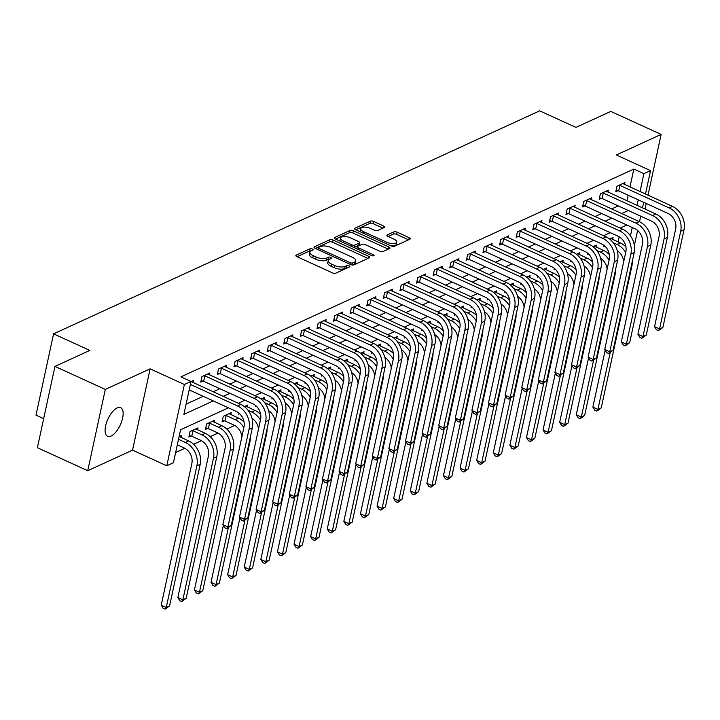 <?xml version="1.0" encoding="UTF-8"?>
<svg xmlns="http://www.w3.org/2000/svg" width="720" height="720" viewBox="0 0 720 720"><rect width="100%" height="100%" fill="white"/><g stroke="black" fill="none" stroke-linecap="round" stroke-linejoin="round"><path stroke-width="1.08" d="M312.372 249.003A1.692 0.684 12.2 0 0 310.077 248.787L296.226 255.141A2.412 0.981 12.2 0 0 295.848 255.537A2.412 0.981 12.2 0 0 296.901 256.644L332.478 272.898A2.412 0.981 12.2 0 0 335.763 273.204L349.614 266.85A1.692 0.684 12.2 0 0 349.884 266.58A1.692 0.684 12.2 0 0 349.146 265.797A1.692 0.684 12.2 0 0 346.842 265.59L345.051 266.409A7.722 3.132 12.2 0 1 334.557 265.437L331.587 264.078A7.722 3.132 12.2 0 1 328.212 260.532A7.722 3.132 12.2 0 1 329.436 259.272L331.227 258.453A1.692 0.684 12.2 0 0 331.497 258.174A1.692 0.684 12.2 0 0 330.759 257.4A1.692 0.684 12.2 0 0 328.464 257.184L326.673 258.012A7.722 3.132 12.2 0 1 316.17 257.031L313.209 255.681A7.722 3.132 12.2 0 1 309.834 252.135A7.722 3.132 12.2 0 1 311.058 250.875L312.849 250.056A1.692 0.684 12.2 0 0 313.11 249.777A1.692 0.684 12.2 0 0 312.372 249.003M310.968 250.92A1.692 0.684 12.2 0 0 309.6 250.983L297.081 256.725M347.733 267.714A1.692 0.684 12.2 0 0 346.374 267.786L344.574 268.605L345.051 266.409M329.346 259.317A1.692 0.684 12.2 0 0 327.987 259.389L326.196 260.208L326.673 258.012M117.153 407.925A15.732 6.84 114.6 0 0 106.551 422.532A15.732 6.84 114.6 0 0 107.577 436.302A15.732 6.84 114.6 0 0 111.078 436.05A15.732 6.84 114.6 0 0 121.68 421.443A15.732 6.84 114.6 0 0 120.654 407.673A15.732 6.84 114.6 0 0 117.153 407.925M384.273 227.511A2.412 0.981 12.2 0 0 384.66 227.115A2.412 0.981 12.2 0 0 383.607 226.008L373.626 221.445A2.412 0.981 12.2 0 0 370.341 221.139L354.96 228.204A2.412 0.981 12.2 0 0 354.573 228.591A2.412 0.981 12.2 0 0 355.635 229.698L391.212 245.961A2.412 0.981 12.2 0 0 394.488 246.267L409.878 239.202A2.412 0.981 12.2 0 0 410.256 238.815A2.412 0.981 12.2 0 0 409.203 237.708L397.143 232.191A2.412 0.981 12.2 0 0 393.867 231.894L387.279 234.909A2.412 0.981 12.2 0 0 386.901 235.305A2.412 0.981 12.2 0 0 387.954 236.412L393.93 239.148A6.453 2.619 12.2 0 1 396.756 242.109A6.453 2.619 12.2 0 1 386.955 242.343L363.537 231.642A6.453 2.619 12.2 0 1 360.711 228.681A6.453 2.619 12.2 0 1 370.512 228.438L374.409 230.229A2.412 0.981 12.2 0 0 377.694 230.526L384.273 227.511M629.964 186.975L633.843 169.065L643.905 173.673L650.547 170.622L645.48 194.067M54.963 366.408L105.309 389.412L87.732 470.709L37.386 447.705L54.963 366.408L89.82 350.415L53.577 333.855L539.685 110.844L575.928 127.404L610.794 111.411L661.14 134.415L616.311 154.98L650.547 170.622M87.732 470.709L132.552 450.144L150.129 368.847L105.309 389.412M150.129 368.847L184.365 384.489L191.007 381.447L183.879 414.405L213.282 400.914M633.843 169.065L180.936 376.848L191.007 381.447M333.081 240.048A2.412 0.981 12.2 0 0 329.796 239.742L314.415 246.798A2.412 0.981 12.2 0 0 314.028 247.194A2.412 0.981 12.2 0 0 315.09 248.301L350.667 264.555A2.412 0.981 12.2 0 0 353.952 264.861L369.333 257.805A2.412 0.981 12.2 0 0 369.711 257.409A2.412 0.981 12.2 0 0 368.658 256.302L333.081 240.048L332.604 242.244A2.412 0.981 12.2 0 0 329.319 241.938L315.27 248.382M334.683 237.501L350.073 230.445A2.412 0.981 12.2 0 1 353.349 230.751L388.926 247.005A2.412 0.981 12.2 0 1 389.988 248.112A2.412 0.981 12.2 0 1 389.601 248.508L383.022 251.523A2.412 0.981 12.2 0 1 379.737 251.217L365.31 244.629A2.412 0.981 12.2 0 0 362.025 244.323L357.66 246.33A2.412 0.981 12.2 0 0 357.282 246.717A2.412 0.981 12.2 0 0 358.335 247.824L373.356 254.691A1.692 0.684 12.2 0 1 374.094 255.465A1.692 0.684 12.2 0 1 371.529 255.528L335.358 239.004A2.412 0.981 12.2 0 1 334.305 237.897A2.412 0.981 12.2 0 1 334.683 237.501L334.494 238.41M645.003 209.052L646.209 203.472M647.991 195.21L661.14 134.415M186.093 404.163L203.211 396.315M213.12 391.77L219.807 388.701M229.725 384.147L236.412 381.078M246.321 376.533L253.017 373.464M262.926 368.919L269.613 365.85M279.531 361.305L286.218 358.236M296.127 353.682L302.823 350.613M312.732 346.068L319.419 342.999M329.337 338.454L336.024 335.385M345.933 330.831L352.629 327.762M362.538 323.217L369.225 320.148M379.143 315.603L385.83 312.534M395.739 307.989L402.435 304.92M412.344 300.366L419.031 297.297M428.949 292.752L435.636 289.683M445.545 285.138L452.241 282.069M462.15 277.524L468.837 274.455M478.755 269.901L485.442 266.832M495.351 262.287L502.047 259.218M511.956 254.673L518.643 251.604M528.561 247.059L535.248 243.981M545.157 239.436L551.853 236.367M561.762 231.822L568.449 228.753M578.367 224.208L585.054 221.139M594.963 216.585L601.659 213.516M611.568 208.971L618.255 205.902M626.976 200.808L628.182 195.237M192.87 382.518L193.293 380.574L190.962 381.645M209.475 374.895L209.889 372.96L201.924 376.614L200.736 382.113L202.905 381.114M226.071 367.281L226.494 365.346L218.529 369L217.341 374.49L219.501 373.5M242.676 359.667L243.099 357.732L235.125 361.386L233.937 366.876L236.106 365.886M259.281 352.053L259.695 350.109L251.73 353.772L250.542 359.262L252.711 358.263M275.877 344.43L276.3 342.495L268.335 346.149L267.147 351.648L269.307 350.649M292.482 336.816L292.905 334.881L284.931 338.535L283.743 344.025L285.912 343.035M309.087 329.202L309.501 327.267L301.536 330.921L300.348 336.411L302.517 335.421M325.683 321.579L326.106 319.644L318.141 323.298L316.953 328.797L319.113 327.798M342.288 313.965L342.711 312.03L334.737 315.684L333.549 321.183L335.718 320.184M358.893 306.351L359.307 304.416L351.342 308.07L350.154 313.56L352.323 312.57M375.489 298.737L375.912 296.793L367.947 300.456L366.759 305.946L368.919 304.956M392.094 291.114L392.517 289.179L384.543 292.833L383.355 298.332L385.524 297.333M408.699 283.5L409.113 281.565L401.148 285.219L399.96 290.709L402.129 289.719M425.295 275.886L425.718 273.951L417.753 277.605L416.565 283.095L418.725 282.105M441.9 268.272L442.323 266.328L434.349 269.991L433.161 275.481L435.33 274.482M458.505 260.649L458.919 258.714L450.954 262.368L449.766 267.867L451.935 266.868M475.101 253.035L475.524 251.1L467.559 254.754L466.371 260.244L468.531 259.254M491.706 245.421L492.129 243.486L484.155 247.14L482.967 252.63L485.136 251.64M508.311 237.807L508.725 235.863L500.76 239.526L499.572 245.016L501.741 244.017M524.907 230.184L525.33 228.249L517.365 231.903L516.177 237.402L518.337 236.403M541.512 222.57L541.935 220.635L533.961 224.289L532.773 229.779L534.942 228.789M558.117 214.956L558.531 213.021L550.566 216.675L549.378 222.165L551.547 221.175M574.713 207.333L575.136 205.398L567.171 209.052L565.983 214.551L568.143 213.552M591.318 199.719L591.741 197.784L583.767 201.438L582.579 206.928L584.748 205.938M607.923 192.105L608.337 190.17L600.372 193.824L599.184 199.314L601.353 198.324M624.519 184.491L624.942 182.547L616.977 186.21L615.789 191.7L617.949 190.71M175.644 452.502L184.815 448.29M193.581 444.276L201.42 440.676M210.186 436.653L218.025 433.062M226.782 429.039L234.621 425.439M243.387 421.425L243.9 421.191M259.992 413.802L260.505 413.568M276.588 406.188L277.101 405.954M293.193 398.574L293.706 398.34M309.798 390.96L310.311 390.726M326.394 383.337L326.907 383.103M342.999 375.723L343.512 375.489M359.604 368.109L360.117 367.875M376.2 360.495L376.713 360.252M392.805 352.872L393.318 352.638M409.41 345.258L409.923 345.024M426.006 337.644L426.519 337.41M442.611 330.03L443.124 329.787M459.216 322.407L459.729 322.173M475.812 314.793L476.325 314.559M492.417 307.179L492.93 306.945M509.022 299.556L509.535 299.322M525.618 291.942L526.131 291.708M542.223 284.328L542.736 284.094M558.828 276.714L559.341 276.48M575.424 269.091L575.937 268.857M592.029 261.477L592.542 261.243M608.634 253.863L609.147 253.629M618.093 241.902L619.191 236.799M620.991 228.483L621.18 227.637M180.999 437.445L181.413 435.501L179.091 436.572M197.595 429.822L198.018 427.887L190.044 431.541L188.856 437.04L191.025 436.041M214.2 422.208L214.623 420.273L206.649 423.927L205.461 429.417L207.63 428.427M230.805 414.594L231.219 412.659L223.254 416.313L222.066 421.803L224.235 420.813M238.905 413.064L238.662 414.189L239.661 413.73M247.401 406.98L247.824 405.036L244.395 406.611M255.51 405.45L255.267 406.575L256.266 406.116M264.006 399.357L264.429 397.422L261 398.997M272.115 397.836L271.872 398.952L272.871 398.493M280.611 391.743L281.025 389.808L277.605 391.374M288.711 390.213L288.468 391.338L289.467 390.879M297.207 384.129L297.63 382.194L294.201 383.76M305.316 382.599L305.073 383.724L306.072 383.265M313.812 376.506L314.235 374.571L310.806 376.146M321.921 374.985L321.678 376.101L322.677 375.651M330.417 368.892L330.831 366.957L327.411 368.532M338.517 367.371L338.274 368.487L339.273 368.028M347.013 361.278L347.436 359.343L344.007 360.909M355.122 359.748L354.879 360.873L355.878 360.414M363.618 353.664L364.032 351.72L360.612 353.295M371.727 352.134L371.484 353.259L372.483 352.8M380.223 346.041L380.637 344.106L377.217 345.681M388.323 344.52L388.08 345.636L389.079 345.186M396.819 338.427L397.242 336.492L393.813 338.058M404.928 336.906L404.685 338.022L405.684 337.563M413.424 330.813L413.838 328.878L410.418 330.444M421.533 329.283L421.29 330.408L422.289 329.949M430.029 323.199L430.443 321.255L427.023 322.83M438.129 321.669L437.886 322.794L438.885 322.335M446.625 315.576L447.048 313.641L443.619 315.216M454.734 314.055L454.491 315.171L455.49 314.712M463.23 307.962L463.644 306.027L460.224 307.593M471.339 306.432L471.096 307.557L472.095 307.098M479.835 300.348L480.249 298.413L476.829 299.979M487.935 298.818L487.692 299.943L488.691 299.484M496.431 292.734L496.854 290.79L493.425 292.365M504.54 291.204L504.297 292.329L505.296 291.87M513.036 285.111L513.45 283.176L510.03 284.751M521.145 283.59L520.902 284.706L521.901 284.247M529.641 277.497L530.055 275.562L526.635 277.128M537.741 275.967L537.498 277.092L538.497 276.633M546.237 269.883L546.66 267.948L543.231 269.514M554.346 268.353L554.103 269.478L555.102 269.019M562.842 262.26L563.256 260.325L559.836 261.9M570.951 260.739L570.708 261.855L571.707 261.405M579.447 254.646L579.861 252.711L576.441 254.277M587.547 253.125L587.304 254.241L588.303 253.782M596.043 247.032L596.466 245.097L593.037 246.663M604.152 245.502L603.909 246.627L604.908 246.168M612.648 239.418L613.062 237.474L609.642 239.049M53.577 333.855L36 415.143L43.668 418.644M640.494 217.116L641.646 216.585M228.411 407.826L180.558 429.777L173.43 462.735L166.788 465.786L184.365 384.489M132.552 450.144L166.788 465.786M643.698 202.32L642.492 207.9M640.701 216.162L639.495 221.733M637.605 230.481L634.365 245.484M637.047 205.407L638.253 199.836M640.035 191.574L643.905 173.673M223.191 396.369L229.878 393.3M239.796 388.755L246.483 385.677M256.392 381.132L263.088 378.063M272.997 373.518L279.684 370.449M289.593 365.904L296.289 362.835M306.198 358.281L312.894 355.212M322.803 350.667L329.49 347.598M339.399 343.053L346.095 339.984M356.004 335.439L362.7 332.37M372.609 327.816L379.296 324.747M389.205 320.202L395.901 317.133M405.81 312.588L412.506 309.519M422.415 304.974L429.102 301.905M439.011 297.351L445.707 294.282M455.616 289.737L462.312 286.668M472.221 282.123L478.908 279.054M488.817 274.509L495.513 271.431M505.422 266.886L512.118 263.817M522.027 259.272L528.714 256.203M538.623 251.658L545.319 248.589M555.228 244.035L561.924 240.966M571.833 236.421L578.52 233.352M588.429 228.807L595.125 225.738M605.034 221.193L611.73 218.124M621.639 213.57L628.326 210.501M626.859 225.036L620.163 228.105M610.254 232.65L603.567 235.719M593.649 240.264L586.962 243.333M577.053 247.887L570.357 250.956M560.448 255.501L553.761 258.57M543.843 263.115L537.156 266.184M527.247 270.729L520.551 273.798M510.642 278.352L503.955 281.421M494.037 285.966L487.35 289.035M477.441 293.58L470.745 296.649M460.836 301.194L454.149 304.263M444.231 308.817L437.544 311.886M427.635 316.431L420.939 319.5M411.03 324.045L404.343 327.114M394.425 331.659L387.738 334.728M377.829 339.282L371.133 342.351M361.224 346.896L354.537 349.965M344.619 354.51L337.932 357.579M328.023 362.133L321.327 365.202M311.418 369.747L304.731 372.816M294.813 377.361L288.126 380.43M278.217 384.975L271.521 388.044M261.612 392.598L254.925 395.667M245.007 400.212L238.32 403.281M630.459 235.872L632.268 227.502M309.834 252.135L309.357 254.331A7.722 3.132 12.2 0 0 312.732 257.877L313.209 255.681M326.196 260.208A7.722 3.132 12.2 0 1 315.702 259.227L312.732 257.877M328.212 260.532L327.735 262.728A7.722 3.132 12.2 0 0 331.119 266.274L331.587 264.078M344.574 268.605A7.722 3.132 12.2 0 1 334.08 267.633L331.119 266.274M368.001 258.417L332.604 242.244M318.618 247.41A1.692 0.684 12.2 0 0 318.348 247.68A1.692 0.684 12.2 0 0 319.086 248.454L350.316 262.728A1.692 0.684 12.2 0 0 352.611 262.944L354.501 262.071A7.722 3.132 12.2 0 0 355.725 260.82A7.722 3.132 12.2 0 0 352.35 257.274L331.002 247.518A7.722 3.132 12.2 0 0 320.508 246.537L318.618 247.41M355.725 260.82L355.248 263.016A7.722 3.132 12.2 0 1 354.033 264.267L352.404 265.014M335.547 239.085L349.596 232.641L350.073 230.445M388.269 249.12L352.872 232.947A2.412 0.981 12.2 0 0 349.596 232.641M350.334 237.789A6.453 2.619 12.2 0 0 340.542 238.023A6.453 2.619 12.2 0 0 343.359 240.984L351.612 244.755A2.412 0.981 12.2 0 0 354.897 245.061L359.262 243.054A2.412 0.981 12.2 0 0 359.64 242.667A2.412 0.981 12.2 0 0 358.587 241.56L350.334 237.789M340.542 238.023L340.065 240.219A6.453 2.619 12.2 0 0 340.308 241.263M353.781 247.419A2.412 0.981 12.2 0 0 354.42 247.257L354.897 245.061M359.64 242.667L359.172 244.863A2.412 0.981 12.2 0 1 358.785 245.259L354.42 247.257M360.711 228.681L360.234 230.877A6.453 2.619 12.2 0 0 360.477 231.921M390.681 245.718A6.453 2.619 12.2 0 0 396.279 244.305L396.756 242.109M408.546 239.814L396.666 234.396A2.412 0.981 12.2 0 0 393.39 234.09L388.134 236.493M382.941 228.123L373.149 223.641A2.412 0.981 12.2 0 0 369.864 223.335L355.815 229.788M177.3 444.825L184.149 447.957A12.294 9.891 65.4 0 1 191.844 463.545L161.226 605.142L166.257 607.446L196.875 465.84A18.441 14.832 -114.6 0 0 185.337 442.467L178.488 439.335M169.578 605.925L165.132 609.156L166.257 607.446L169.578 605.925L200.196 464.319A18.441 14.832 -114.6 0 0 188.658 440.937L179.244 436.5M165.132 609.156L163.116 608.238L161.226 605.142M189.18 389.898L236.295 411.435A12.294 9.891 65.4 0 1 243.99 427.023L222.876 524.682L227.916 526.977L249.03 429.318A18.441 14.832 -114.6 0 0 237.483 405.936L190.368 384.408M231.237 525.456L226.782 528.687L227.916 526.977L231.237 525.456L252.351 427.797A18.441 14.832 -114.6 0 0 240.804 404.415L191.124 381.573M226.782 528.687L224.766 527.769L222.876 524.682M191.772 436.239L200.754 440.343A12.294 9.891 65.4 0 1 208.44 455.931L177.831 597.528L182.862 599.832L213.48 458.226A18.441 14.832 -114.6 0 0 201.933 434.844L192.96 430.749L191.772 436.239L189.18 435.555M186.183 598.302L181.728 601.542L182.862 599.832L186.183 598.302L216.801 456.705A18.441 14.832 -114.6 0 0 205.254 433.323L195.849 428.886M192.213 430.551L192.96 430.749M181.728 601.542L179.721 600.615L177.831 597.528M208.377 428.625L217.35 432.729A12.294 9.891 65.4 0 1 225.045 448.308L194.427 589.914L199.467 592.209L230.076 450.612A18.441 14.832 -114.6 0 0 218.538 427.23L209.565 423.135L208.377 428.625L205.785 427.941M202.788 590.688L198.333 593.919L199.467 592.209L202.788 590.688L233.397 449.091A18.441 14.832 -114.6 0 0 221.859 425.709L212.454 421.263M208.818 422.937L209.565 423.135M198.333 593.919L196.317 593.001L194.427 589.914M225.414 415.314L226.17 415.512L224.982 421.011L233.955 425.106A12.294 9.891 65.4 0 1 241.866 436.842M224.982 421.011L222.381 420.318M244.08 422.1A18.441 14.832 -114.6 0 0 238.464 418.095L229.05 413.649M243.855 427.644A18.441 14.832 -114.6 0 0 235.143 419.616L226.17 415.512M223.326 525.42L211.032 582.3L216.063 584.595L228.33 527.895M214.938 586.305L216.063 584.595L219.384 583.074L214.938 586.305L212.922 585.387L211.032 582.3M219.384 583.074L250.002 441.468A18.441 14.832 -114.6 0 0 250.407 436.788M204.093 375.624L204.84 375.822L203.652 381.312L252.9 403.812A12.294 9.891 65.4 0 1 260.595 419.4L239.481 517.059L244.512 519.363L265.626 421.704A18.441 14.832 -114.6 0 0 254.088 398.322L204.84 375.822M247.833 517.842L243.387 521.073L244.512 519.363L247.833 517.842L268.947 420.183A18.441 14.832 -114.6 0 0 257.409 396.801L207.729 373.959M203.652 381.312L201.06 380.628M243.387 521.073L241.371 520.155L239.481 517.059M220.689 368.01L221.445 368.208L220.257 373.698L269.505 396.198A12.294 9.891 65.4 0 1 277.2 411.786L256.086 509.445L261.117 511.749L282.231 414.09A18.441 14.832 -114.6 0 0 270.693 390.708L221.445 368.208M264.438 510.219L259.983 513.459L261.117 511.749L264.438 510.219L285.552 412.56A18.441 14.832 -114.6 0 0 274.014 389.187L224.325 366.336M220.257 373.698L217.656 373.014M259.983 513.459L257.967 512.532L256.086 509.445M237.294 360.387L238.041 360.585L236.853 366.084L286.101 388.584A12.294 9.891 65.4 0 1 293.796 404.172L272.682 501.831L277.722 504.126L298.836 406.467A18.441 14.832 -114.6 0 0 287.289 383.094L238.041 360.585M281.043 502.605L276.588 505.836L277.722 504.126L281.043 502.605L302.157 404.946A18.441 14.832 -114.6 0 0 290.61 381.564L240.93 358.722M236.853 366.084L234.261 365.391M276.588 505.836L274.572 504.918L272.682 501.831M260.685 414.486A18.441 14.832 -114.6 0 0 255.06 410.472L245.655 406.035M260.46 420.021A18.441 14.832 -114.6 0 0 251.739 412.002L248.076 410.328M252.018 418.293A12.294 9.891 65.4 0 1 258.471 429.219M239.931 517.797L227.637 574.677L232.668 576.981L244.926 520.281M231.534 578.691L232.668 576.981L235.989 575.46L231.534 578.691L229.527 577.773L227.637 574.677M235.989 575.46L266.607 433.854A18.441 14.832 -114.6 0 0 267.003 429.174M253.899 352.773L254.646 352.971L253.458 358.461L302.706 380.97A12.294 9.891 65.4 0 1 310.401 396.549L289.287 494.217L294.318 496.512L315.432 398.853A18.441 14.832 -114.6 0 0 303.894 375.471L254.646 352.971M297.639 494.991L293.193 498.222L294.318 496.512L297.639 494.991L318.753 397.332A18.441 14.832 -114.6 0 0 307.215 373.95L257.535 351.108M253.458 358.461L250.866 357.777M293.193 498.222L291.177 497.304L289.287 494.217M277.281 406.863A18.441 14.832 -114.6 0 0 271.665 402.858L262.26 398.421M277.065 412.407A18.441 14.832 -114.6 0 0 268.344 404.379L264.681 402.705M268.623 410.679A12.294 9.891 65.4 0 1 275.076 421.605M256.536 510.183L244.233 567.063L249.273 569.367L261.531 512.667M248.139 571.077L249.273 569.367L252.594 567.837L248.139 571.077L246.123 570.15L244.233 567.063M252.594 567.837L283.203 426.24A18.441 14.832 -114.6 0 0 283.608 421.551M293.886 399.249A18.441 14.832 -114.6 0 0 288.27 395.244L278.856 390.798M293.661 404.793A18.441 14.832 -114.6 0 0 284.949 396.765L281.277 395.091M285.219 403.056A12.294 9.891 65.4 0 1 291.672 413.991M273.132 502.569L260.838 559.449L265.869 561.744L278.127 505.044M264.744 563.454L265.869 561.744L269.19 560.223L264.744 563.454L262.728 562.536L260.838 559.449M269.19 560.223L299.808 418.626A18.441 14.832 -114.6 0 0 300.213 413.937M310.491 391.635A18.441 14.832 -114.6 0 0 304.866 387.63L295.461 383.184M310.266 397.179A18.441 14.832 -114.6 0 0 301.545 389.151L297.882 387.477M301.824 395.442A12.294 9.891 65.4 0 1 308.277 406.377M289.737 494.955L277.443 551.826L282.474 554.13L294.732 497.43M281.34 555.84L282.474 554.13L285.795 552.609L281.34 555.84L279.333 554.922L277.443 551.826M285.795 552.609L316.413 411.003A18.441 14.832 -114.6 0 0 316.809 406.323M327.087 384.012A18.441 14.832 -114.6 0 0 321.471 380.007L312.066 375.57M326.871 389.556A18.441 14.832 -114.6 0 0 318.15 381.537L314.487 379.854M318.429 387.828A12.294 9.891 65.4 0 1 324.882 398.754M306.342 487.332L294.039 544.212L299.079 546.516L311.337 489.816M297.945 548.226L299.079 546.516L302.4 544.995L297.945 548.226L295.929 547.299L294.039 544.212M302.4 544.995L333.009 403.389A18.441 14.832 -114.6 0 0 333.414 398.709M343.692 376.398A18.441 14.832 -114.6 0 0 338.076 372.393L328.662 367.947M343.467 381.942A18.441 14.832 -114.6 0 0 334.755 373.914L331.083 372.24M335.025 380.214A12.294 9.891 65.4 0 1 341.478 391.14M322.938 479.718L310.644 536.598L315.675 538.902L327.933 482.202M314.55 540.603L315.675 538.902L318.996 537.372L314.55 540.603L312.534 539.685L310.644 536.598M318.996 537.372L349.614 395.775A18.441 14.832 -114.6 0 0 350.019 391.086M270.495 345.159L271.251 345.357L270.063 350.847L319.311 373.347A12.294 9.891 65.4 0 1 327.006 388.935L305.892 486.594L310.923 488.898L332.037 391.239A18.441 14.832 -114.6 0 0 320.499 367.857L271.251 345.357M314.244 487.377L309.789 490.608L310.923 488.898L314.244 487.377L335.358 389.718A18.441 14.832 -114.6 0 0 323.82 366.336L274.131 343.494M270.063 350.847L267.462 350.163M309.789 490.608L307.773 489.69L305.892 486.594M287.1 337.545L287.847 337.743L286.659 343.233L335.907 365.733A12.294 9.891 65.4 0 1 343.602 381.321L322.488 478.98L327.528 481.284L348.642 383.625A18.441 14.832 -114.6 0 0 337.095 360.243L287.847 337.743M330.849 479.754L326.394 482.994L327.528 481.284L330.849 479.754L351.963 382.095A18.441 14.832 -114.6 0 0 340.416 358.722L290.736 335.871M286.659 343.233L284.067 342.549M326.394 482.994L324.378 482.067L322.488 478.98M303.705 329.922L304.452 330.12L303.264 335.619L352.512 358.119A12.294 9.891 65.4 0 1 360.207 373.707L339.093 471.366L344.124 473.661L365.238 376.002A18.441 14.832 -114.6 0 0 353.7 352.629L304.452 330.12M347.445 472.14L342.999 475.371L344.124 473.661L347.445 472.14L368.559 374.481A18.441 14.832 -114.6 0 0 357.021 351.099L307.341 328.257M303.264 335.619L300.672 334.926M342.999 475.371L340.983 474.453L339.093 471.366M320.301 322.308L321.057 322.506L319.869 327.996L369.117 350.505A12.294 9.891 65.4 0 1 376.812 366.084L355.698 463.752L360.729 466.047L381.843 368.388A18.441 14.832 -114.6 0 0 370.305 345.006L321.057 322.506M364.05 464.526L359.595 467.757L360.729 466.047L364.05 464.526L385.164 366.867A18.441 14.832 -114.6 0 0 373.626 343.485L323.937 320.643M319.869 327.996L317.268 327.312M359.595 467.757L357.579 466.839L355.698 463.752M336.906 314.694L337.653 314.892L336.465 320.382L385.713 342.882A12.294 9.891 65.4 0 1 393.408 358.47L372.294 456.129L377.334 458.433L398.448 360.774A18.441 14.832 -114.6 0 0 386.901 337.392L337.653 314.892M380.655 456.912L376.2 460.143L377.334 458.433L380.655 456.912L401.769 359.244A18.441 14.832 -114.6 0 0 390.222 335.871L340.542 313.02M336.465 320.382L333.873 319.698M376.2 460.143L374.184 459.225L372.294 456.129M360.297 368.784A18.441 14.832 -114.6 0 0 354.672 364.779L345.267 360.333M360.072 374.328A18.441 14.832 -114.6 0 0 351.351 366.3L347.688 364.626M351.63 372.591A12.294 9.891 65.4 0 1 358.083 383.526M339.543 472.104L327.249 528.984L332.28 531.279L344.538 474.579M331.146 532.989L332.28 531.279L335.601 529.758L331.146 532.989L329.139 532.071L327.249 528.984M335.601 529.758L366.219 388.152A18.441 14.832 -114.6 0 0 366.615 383.472M353.511 307.071L354.258 307.269L353.07 312.768L402.318 335.268A12.294 9.891 65.4 0 1 410.013 350.856L388.899 448.515L393.93 450.819L415.044 353.151A18.441 14.832 -114.6 0 0 403.506 329.778L354.258 307.269M397.251 449.289L392.805 452.52L393.93 450.819L397.251 449.289L418.365 351.63A18.441 14.832 -114.6 0 0 406.827 328.257L357.147 305.406M353.07 312.768L350.478 312.084M392.805 452.52L390.789 451.602L388.899 448.515M376.893 361.17A18.441 14.832 -114.6 0 0 371.277 357.165L361.872 352.719M376.677 366.714A18.441 14.832 -114.6 0 0 367.956 358.686L364.293 357.012M368.235 364.977A12.294 9.891 65.4 0 1 374.688 375.912M356.148 464.49L343.845 521.361L348.885 523.665L361.143 466.965M347.751 525.375L348.885 523.665L352.206 522.144L347.751 525.375L345.735 524.457L343.845 521.361M352.206 522.144L382.815 380.538A18.441 14.832 -114.6 0 0 383.22 375.858M370.107 299.457L370.863 299.655L369.675 305.154L418.923 327.654A12.294 9.891 65.4 0 1 426.618 343.242L405.504 440.901L410.535 443.196L431.649 345.537A18.441 14.832 -114.6 0 0 420.111 322.164L370.863 299.655M413.856 441.675L409.401 444.906L410.535 443.196L413.856 441.675L434.97 344.016A18.441 14.832 -114.6 0 0 423.432 320.634L373.743 297.792M369.675 305.154L367.074 304.461M409.401 444.906L407.385 443.988L405.504 440.901M393.498 353.547A18.441 14.832 -114.6 0 0 387.882 349.542L378.468 345.105M393.273 359.091A18.441 14.832 -114.6 0 0 384.561 351.072L380.889 349.389M384.831 357.363A12.294 9.891 65.4 0 1 391.284 368.289M372.744 456.867L360.45 513.747L365.481 516.051L377.739 459.351M364.356 517.761L365.481 516.051L368.802 514.521L364.356 517.761L362.34 516.834L360.45 513.747M368.802 514.521L399.42 372.924A18.441 14.832 -114.6 0 0 399.825 368.235M386.712 291.843L387.459 292.041L386.271 297.531L435.519 320.04A12.294 9.891 65.4 0 1 443.214 335.619L422.1 433.278L427.14 435.582L448.254 337.923A18.441 14.832 -114.6 0 0 436.707 314.541L387.459 292.041M430.461 434.061L426.006 437.292L427.14 435.582L430.461 434.061L451.575 336.402A18.441 14.832 -114.6 0 0 440.028 313.02L390.348 290.178M386.271 297.531L383.679 296.847M426.006 437.292L423.99 436.374L422.1 433.278M410.103 345.933A18.441 14.832 -114.6 0 0 404.478 341.928L395.073 337.482M409.878 351.477A18.441 14.832 -114.6 0 0 401.157 343.449L397.494 341.775M401.436 349.74A12.294 9.891 65.4 0 1 407.889 360.675M389.349 449.253L377.055 506.133L382.086 508.428L394.344 451.737M380.952 510.138L382.086 508.428L385.407 506.907L380.952 510.138L378.945 509.22L377.055 506.133M385.407 506.907L416.025 365.31A18.441 14.832 -114.6 0 0 416.421 360.621M403.317 284.229L404.064 284.427L402.876 289.917L452.124 312.417A12.294 9.891 65.4 0 1 459.819 328.005L438.705 425.664L443.736 427.968L464.85 330.309A18.441 14.832 -114.6 0 0 453.312 306.927L404.064 284.427M447.057 426.447L442.611 429.678L443.736 427.968L447.057 426.447L468.171 328.779A18.441 14.832 -114.6 0 0 456.633 305.406L406.953 282.555M402.876 289.917L400.284 289.233M442.611 429.678L440.595 428.751L438.705 425.664M426.699 338.319A18.441 14.832 -114.6 0 0 421.083 334.314L411.678 329.868M426.483 343.863A18.441 14.832 -114.6 0 0 417.762 335.835L414.099 334.161M418.041 342.126A12.294 9.891 65.4 0 1 424.494 353.061M405.954 441.639L393.651 498.519L398.691 500.814L410.949 444.114M397.557 502.524L398.691 500.814L402.012 499.293L397.557 502.524L395.541 501.606L393.651 498.519M402.012 499.293L432.621 357.687A18.441 14.832 -114.6 0 0 433.026 353.007M419.913 276.606L420.669 276.804L419.481 282.303L468.729 304.803A12.294 9.891 65.4 0 1 476.424 320.391L455.31 418.05L460.341 420.354L481.455 322.686A18.441 14.832 -114.6 0 0 469.917 299.313L420.669 276.804M463.662 418.824L459.207 422.055L460.341 420.354L463.662 418.824L484.776 321.165A18.441 14.832 -114.6 0 0 473.238 297.783L423.549 274.941M419.481 282.303L416.88 281.619M459.207 422.055L457.191 421.137L455.31 418.05M443.304 330.705A18.441 14.832 -114.6 0 0 437.688 326.691L428.274 322.254M443.079 336.24A18.441 14.832 -114.6 0 0 434.367 328.221L430.695 326.547M434.637 334.512A12.294 9.891 65.4 0 1 441.09 345.447M422.55 434.016L410.256 490.896L415.287 493.2L427.545 436.5M414.162 494.91L415.287 493.2L418.608 491.679L414.162 494.91L412.146 493.992L410.256 490.896M418.608 491.679L449.226 350.073A18.441 14.832 -114.6 0 0 449.631 345.393M436.518 268.992L437.265 269.19L436.077 274.68L485.325 297.189A12.294 9.891 65.4 0 1 493.02 312.777L471.906 410.436L476.946 412.731L498.06 315.072A18.441 14.832 -114.6 0 0 486.513 291.69L437.265 269.19M480.267 411.21L475.812 414.441L476.946 412.731L480.267 411.21L501.381 313.551A18.441 14.832 -114.6 0 0 489.834 290.169L440.154 267.327M436.077 274.68L433.485 273.996M475.812 414.441L473.796 413.523L471.906 410.436M459.909 323.082A18.441 14.832 -114.6 0 0 454.284 319.077L444.879 314.64M459.684 328.626A18.441 14.832 -114.6 0 0 450.963 320.598L447.3 318.924M451.242 326.898A12.294 9.891 65.4 0 1 457.695 337.824M439.155 426.402L426.861 483.282L431.892 485.586L444.15 428.886M430.758 487.296L431.892 485.586L435.213 484.056L430.758 487.296L428.751 486.369L426.861 483.282M435.213 484.056L465.831 342.459A18.441 14.832 -114.6 0 0 466.227 337.77M476.505 315.468A18.441 14.832 -114.6 0 0 470.889 311.463L461.484 307.017M476.289 321.012A18.441 14.832 -114.6 0 0 467.568 312.984L463.905 311.31M467.847 319.275A12.294 9.891 65.4 0 1 474.3 330.21M455.76 418.788L443.457 475.668L448.497 477.963L460.755 421.272M447.363 479.673L448.497 477.963L451.818 476.442L447.363 479.673L445.347 478.755L443.457 475.668M451.818 476.442L482.427 334.845A18.441 14.832 -114.6 0 0 482.832 330.156M493.11 307.854A18.441 14.832 -114.6 0 0 487.494 303.849L478.08 299.403M492.885 313.398A18.441 14.832 -114.6 0 0 484.173 305.37L480.501 303.696M484.443 311.661A12.294 9.891 65.4 0 1 490.896 322.596M472.356 411.174L460.062 468.054L465.093 470.349L477.351 413.649M463.968 472.059L465.093 470.349L468.414 468.828L463.968 472.059L461.952 471.141L460.062 468.054M468.414 468.828L499.032 327.222A18.441 14.832 -114.6 0 0 499.437 322.542M509.715 300.24A18.441 14.832 -114.6 0 0 504.09 296.226L494.685 291.789M509.49 305.775A18.441 14.832 -114.6 0 0 500.769 297.756L497.106 296.082M501.048 304.047A12.294 9.891 65.4 0 1 507.501 314.973M488.961 403.551L476.667 460.431L481.698 462.735L493.956 406.035M480.564 464.445L481.698 462.735L485.019 461.214L480.564 464.445L478.557 463.527L476.667 460.431M485.019 461.214L515.637 319.608A18.441 14.832 -114.6 0 0 516.033 314.928M526.311 292.617A18.441 14.832 -114.6 0 0 520.695 288.612L511.29 284.166M526.095 298.161A18.441 14.832 -114.6 0 0 517.374 290.133L513.711 288.459M517.653 296.433A12.294 9.891 65.4 0 1 524.106 307.359M505.566 395.937L493.263 452.817L498.303 455.121L510.561 398.421M497.169 456.822L498.303 455.121L501.624 453.591L497.169 456.822L495.153 455.904L493.263 452.817M501.624 453.591L532.233 311.994A18.441 14.832 -114.6 0 0 532.638 307.305M542.916 285.003A18.441 14.832 -114.6 0 0 537.3 280.998L527.886 276.552M542.691 290.547A18.441 14.832 -114.6 0 0 533.979 282.519L530.307 280.845M534.249 288.81A12.294 9.891 65.4 0 1 540.702 299.745M522.162 388.323L509.868 445.203L514.899 447.498L527.157 390.798M513.774 449.208L514.899 447.498L518.22 445.977L513.774 449.208L511.758 448.29L509.868 445.203M518.22 445.977L548.838 304.38A18.441 14.832 -114.6 0 0 549.243 299.691M559.521 277.389A18.441 14.832 -114.6 0 0 553.896 273.384L544.491 268.938M559.296 282.933A18.441 14.832 -114.6 0 0 550.575 274.905L546.912 273.231M550.854 281.196A12.294 9.891 65.4 0 1 557.307 292.131M538.767 380.709L526.473 437.58L531.504 439.884L543.762 383.184M530.37 441.594L531.504 439.884L534.825 438.363L530.37 441.594L528.363 440.676L526.473 437.58M534.825 438.363L565.443 296.757A18.441 14.832 -114.6 0 0 565.839 292.077M576.117 269.766A18.441 14.832 -114.6 0 0 570.501 265.761L561.096 261.324M575.901 275.31A18.441 14.832 -114.6 0 0 567.18 267.291L563.517 265.608M567.459 273.582A12.294 9.891 65.4 0 1 573.912 284.508M555.372 373.086L543.069 429.966L548.109 432.27L560.367 375.57M546.975 433.98L548.109 432.27L551.43 430.749L546.975 433.98L544.959 433.053L543.069 429.966M551.43 430.749L582.039 289.143A18.441 14.832 -114.6 0 0 582.444 284.454M453.123 261.378L453.87 261.576L452.682 267.066L501.93 289.566A12.294 9.891 65.4 0 1 509.625 305.154L488.511 402.813L493.542 405.117L514.656 307.458A18.441 14.832 -114.6 0 0 503.118 284.076L453.87 261.576M496.863 403.596L492.417 406.827L493.542 405.117L496.863 403.596L517.977 305.937A18.441 14.832 -114.6 0 0 506.439 282.555L456.759 259.713M452.682 267.066L450.09 266.382M492.417 406.827L490.401 405.909L488.511 402.813M469.719 253.764L470.475 253.962L469.287 259.452L518.535 281.952A12.294 9.891 65.4 0 1 526.23 297.54L505.116 395.199L510.147 397.503L531.261 299.844A18.441 14.832 -114.6 0 0 519.723 276.462L470.475 253.962M513.468 395.973L509.013 399.213L510.147 397.503L513.468 395.973L534.582 298.314A18.441 14.832 -114.6 0 0 523.044 274.941L473.355 252.09M469.287 259.452L466.686 258.768M509.013 399.213L506.997 398.286L505.116 395.199M486.324 246.141L487.071 246.339L485.883 251.838L535.131 274.338A12.294 9.891 65.4 0 1 542.826 289.926L521.712 387.585L526.752 389.88L547.866 292.221A18.441 14.832 -114.6 0 0 536.319 268.848L487.071 246.339M530.073 388.359L525.618 391.59L526.752 389.88L530.073 388.359L551.187 290.7A18.441 14.832 -114.6 0 0 539.64 267.318L489.96 244.476M485.883 251.838L483.291 251.145M525.618 391.59L523.602 390.672L521.712 387.585M502.929 238.527L503.676 238.725L502.488 244.215L551.736 266.724A12.294 9.891 65.4 0 1 559.431 282.303L538.317 379.971L543.348 382.266L564.462 284.607A18.441 14.832 -114.6 0 0 552.924 261.225L503.676 238.725M546.669 380.745L542.223 383.976L543.348 382.266L546.669 380.745L567.783 283.086A18.441 14.832 -114.6 0 0 556.245 259.704L506.565 236.862M502.488 244.215L499.896 243.531M542.223 383.976L540.207 383.058L538.317 379.971M519.525 230.913L520.281 231.111L519.093 236.601L568.341 259.101A12.294 9.891 65.4 0 1 576.036 274.689L554.922 372.348L559.953 374.652L581.067 276.993A18.441 14.832 -114.6 0 0 569.529 253.611L520.281 231.111M563.274 373.131L558.819 376.362L559.953 374.652L563.274 373.131L584.388 275.472A18.441 14.832 -114.6 0 0 572.85 252.09L523.161 229.239M519.093 236.601L516.492 235.917M558.819 376.362L556.803 375.444L554.922 372.348M536.13 223.299L536.877 223.497L535.689 228.987L584.937 251.487A12.294 9.891 65.4 0 1 592.632 267.075L571.518 364.734L576.558 367.038L597.672 269.379A18.441 14.832 -114.6 0 0 586.125 245.997L536.877 223.497M579.879 365.508L575.424 368.748L576.558 367.038L579.879 365.508L600.993 267.849A18.441 14.832 -114.6 0 0 589.446 244.476L539.766 221.625M535.689 228.987L533.097 228.303M575.424 368.748L573.408 367.821L571.518 364.734M552.735 215.676L553.482 215.874L552.294 221.373L601.542 243.873A12.294 9.891 65.4 0 1 609.237 259.461L588.123 357.12L593.154 359.415L614.268 261.756A18.441 14.832 -114.6 0 0 602.73 238.383L553.482 215.874M596.475 357.894L592.029 361.125L593.154 359.415L596.475 357.894L617.589 260.235A18.441 14.832 -114.6 0 0 606.051 236.853L556.371 214.011M552.294 221.373L549.702 220.68M592.029 361.125L590.013 360.207L588.123 357.12M569.331 208.062L570.087 208.26L568.899 213.75L618.147 236.259A12.294 9.891 65.4 0 1 625.842 251.838L604.728 349.506L609.759 351.801L630.873 254.142A18.441 14.832 -114.6 0 0 619.335 230.76L570.087 208.26M613.08 350.28L608.625 353.511L609.759 351.801L613.08 350.28L634.194 252.621A18.441 14.832 -114.6 0 0 622.656 229.239L572.967 206.397M568.899 213.75L566.298 213.066M608.625 353.511L606.609 352.593L604.728 349.506M592.722 262.152A18.441 14.832 -114.6 0 0 587.106 258.147L577.692 253.701M592.497 267.696A18.441 14.832 -114.6 0 0 583.785 259.668L580.113 257.994M584.055 265.968A12.294 9.891 65.4 0 1 590.508 276.894M571.968 365.472L559.674 422.352L564.705 424.656L576.963 367.956M563.58 426.357L564.705 424.656L568.026 423.126L563.58 426.357L561.564 425.439L559.674 422.352M568.026 423.126L598.644 281.529A18.441 14.832 -114.6 0 0 599.049 276.84M585.936 200.448L586.683 200.646L585.495 206.136L634.743 228.636A12.294 9.891 65.4 0 1 642.438 244.224L621.324 341.883L626.364 344.187L647.478 246.528A18.441 14.832 -114.6 0 0 635.931 223.146L586.683 200.646M629.685 342.666L625.23 345.897L626.364 344.187L629.685 342.666L650.799 244.998A18.441 14.832 -114.6 0 0 639.252 221.625L589.572 198.774M585.495 206.136L582.903 205.452M625.23 345.897L623.214 344.979L621.324 341.883M609.327 254.538A18.441 14.832 -114.6 0 0 603.702 250.533L594.297 246.087M609.102 260.082A18.441 14.832 -114.6 0 0 600.381 252.054L596.718 250.38M600.66 258.345A12.294 9.891 65.4 0 1 607.113 269.28M588.573 357.858L576.279 414.738L581.31 417.033L593.568 360.333M580.176 418.743L581.31 417.033L584.631 415.512L580.176 418.743L578.169 417.825L576.279 414.738M584.631 415.512L615.249 273.906A18.441 14.832 -114.6 0 0 615.645 269.226M602.541 192.825L603.288 193.023L602.1 198.522L651.348 221.022A12.294 9.891 65.4 0 1 659.043 236.61L637.929 334.269L642.96 336.573L664.074 238.905A18.441 14.832 -114.6 0 0 652.536 215.532L603.288 193.023M646.281 335.043L641.835 338.274L642.96 336.573L646.281 335.043L667.395 237.384A18.441 14.832 -114.6 0 0 655.857 214.011L606.177 191.16M602.1 198.522L599.508 197.838M641.835 338.274L639.819 337.356L637.929 334.269M625.923 246.924A18.441 14.832 -114.6 0 0 620.307 242.919L610.902 238.473M625.707 252.468A18.441 14.832 -114.6 0 0 616.986 244.44L613.323 242.766M617.265 250.731A12.294 9.891 65.4 0 1 623.718 261.666M605.178 350.244L592.875 407.115L597.915 409.419L610.173 352.719M596.781 411.129L597.915 409.419L601.236 407.898L596.781 411.129L594.765 410.211L592.875 407.115M601.236 407.898L631.845 266.292A18.441 14.832 -114.6 0 0 632.25 261.612M619.137 185.211L619.893 185.409L618.705 190.908L667.953 213.408A12.294 9.891 65.4 0 1 675.648 228.996L654.534 326.655L659.565 328.95L680.679 231.291A18.441 14.832 -114.6 0 0 669.141 207.909L619.893 185.409M662.886 327.429L658.431 330.66L659.565 328.95L662.886 327.429L684 229.77A18.441 14.832 -114.6 0 0 672.462 206.388L622.773 183.546M618.705 190.908L616.104 190.215M658.431 330.66L656.415 329.742L654.534 326.655M309.6 250.983L310.077 248.787M346.374 267.786L346.842 265.59M327.987 259.389L328.464 257.184M315.702 259.227L316.17 257.031M334.08 267.633L334.557 265.437M296.028 256.05L296.226 255.141M368.226 258.318L368.658 256.302M314.217 247.707L314.415 246.798M329.319 241.938L329.796 239.742M318.762 249.975L319.086 248.454M349.992 264.249L350.316 262.728M352.17 264.987L352.611 262.944M354.033 264.267L354.501 262.071M352.872 232.947L353.349 230.751M388.494 249.012L388.926 247.005M358.002 249.345L358.335 247.824M373.104 255.87L373.356 254.691M343.035 242.505L343.359 240.984M351.288 246.276L351.612 244.755M358.785 245.259L359.262 243.054M363.204 233.163L363.537 231.642M386.631 243.864L386.955 242.343M387.081 235.818L387.279 234.909M393.39 234.09L393.867 231.894M396.666 234.396L397.143 232.191M408.771 239.715L409.203 237.708M354.762 229.113L354.96 228.204M369.864 223.335L370.341 221.139M373.149 223.641L373.626 221.445M383.166 228.015L383.607 226.008M185.337 442.467L188.658 440.937M196.875 465.84L200.196 464.319M237.483 405.936L240.804 404.415M249.03 429.318L252.351 427.797M201.933 434.844L205.254 433.323M213.48 458.226L216.801 456.705M218.538 427.23L221.859 425.709M230.076 450.612L233.397 449.091M235.143 419.616L238.464 418.095M249.327 441.783L250.002 441.468M254.088 398.322L257.409 396.801M265.626 421.704L268.947 420.183M270.693 390.708L274.014 389.187M282.231 414.09L285.552 412.56M287.289 383.094L290.61 381.564M298.836 406.467L302.157 404.946M251.739 412.002L255.06 410.472M265.923 434.169L266.607 433.854M303.894 375.471L307.215 373.95M315.432 398.853L318.753 397.332M268.344 404.379L271.665 402.858M282.528 426.546L283.203 426.24M284.949 396.765L288.27 395.244M299.133 418.932L299.808 418.626M301.545 389.151L304.866 387.63M315.729 411.318L316.413 411.003M318.15 381.537L321.471 380.007M332.334 403.704L333.009 403.389M334.755 373.914L338.076 372.393M348.939 396.081L349.614 395.775M320.499 367.857L323.82 366.336M332.037 391.239L335.358 389.718M337.095 360.243L340.416 358.722M348.642 383.625L351.963 382.095M353.7 352.629L357.021 351.099M365.238 376.002L368.559 374.481M370.305 345.006L373.626 343.485M381.843 368.388L385.164 366.867M386.901 337.392L390.222 335.871M398.448 360.774L401.769 359.244M351.351 366.3L354.672 364.779M365.535 388.467L366.219 388.152M403.506 329.778L406.827 328.257M415.044 353.151L418.365 351.63M367.956 358.686L371.277 357.165M382.14 380.853L382.815 380.538M420.111 322.164L423.432 320.634M431.649 345.537L434.97 344.016M384.561 351.072L387.882 349.542M398.745 373.239L399.42 372.924M436.707 314.541L440.028 313.02M448.254 337.923L451.575 336.402M401.157 343.449L404.478 341.928M415.341 365.616L416.025 365.31M453.312 306.927L456.633 305.406M464.85 330.309L468.171 328.779M417.762 335.835L421.083 334.314M431.946 358.002L432.621 357.687M469.917 299.313L473.238 297.783M481.455 322.686L484.776 321.165M434.367 328.221L437.688 326.691M448.551 350.388L449.226 350.073M486.513 291.69L489.834 290.169M498.06 315.072L501.381 313.551M450.963 320.598L454.284 319.077M465.147 342.765L465.831 342.459M467.568 312.984L470.889 311.463M481.752 335.151L482.427 334.845M484.173 305.37L487.494 303.849M498.357 327.537L499.032 327.222M500.769 297.756L504.09 296.226M514.953 319.923L515.637 319.608M517.374 290.133L520.695 288.612M531.558 312.3L532.233 311.994M533.979 282.519L537.3 280.998M548.163 304.686L548.838 304.38M550.575 274.905L553.896 273.384M564.759 297.072L565.443 296.757M567.18 267.291L570.501 265.761M581.364 289.458L582.039 289.143M503.118 284.076L506.439 282.555M514.656 307.458L517.977 305.937M519.723 276.462L523.044 274.941M531.261 299.844L534.582 298.314M536.319 268.848L539.64 267.318M547.866 292.221L551.187 290.7M552.924 261.225L556.245 259.704M564.462 284.607L567.783 283.086M569.529 253.611L572.85 252.09M581.067 276.993L584.388 275.472M586.125 245.997L589.446 244.476M597.672 269.379L600.993 267.849M602.73 238.383L606.051 236.853M614.268 261.756L617.589 260.235M619.335 230.76L622.656 229.239M630.873 254.142L634.194 252.621M583.785 259.668L587.106 258.147M597.969 281.835L598.644 281.529M635.931 223.146L639.252 221.625M647.478 246.528L650.799 244.998M600.381 252.054L603.702 250.533M614.565 274.221L615.249 273.906M652.536 215.532L655.857 214.011M664.074 238.905L667.395 237.384M616.986 244.44L620.307 242.919M631.17 266.607L631.845 266.292M669.141 207.909L672.462 206.388M680.679 231.291L684 229.77M317.934 249.606L318.348 247.68M356.832 248.814L357.282 246.717"/></g></svg>
